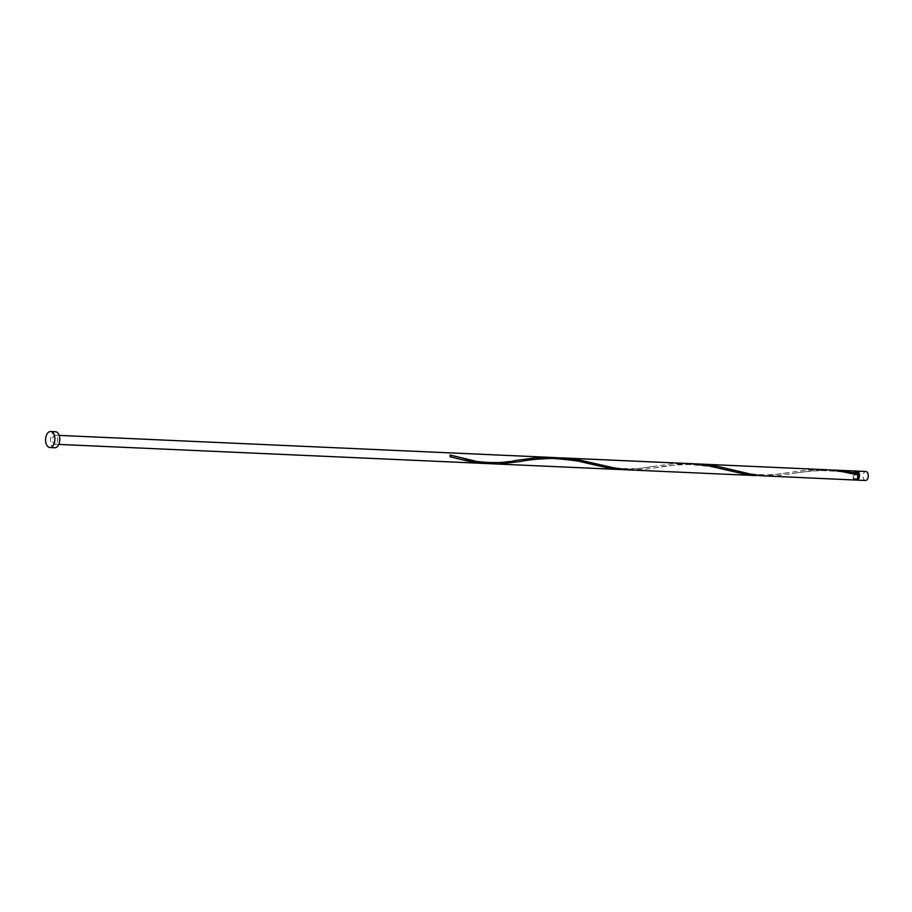 <?xml version="1.0" encoding="UTF-8"?>
<svg xmlns="http://www.w3.org/2000/svg" width="912" height="912" viewBox="0 0 912 912"><rect width="100%" height="100%" fill="white"/><g stroke="black" fill="none" stroke-linecap="round" stroke-linejoin="round"><path stroke-width="0.68" stroke-dasharray="4.56 3.42" d="M865.488 480.487A4.514 2.622 92.6 0 1 863.071 476.657A4.514 2.622 92.6 0 1 864.975 471.709A4.514 2.622 92.6 0 1 865.887 471.481M856.322 471.23A4.514 2.622 -87.4 0 0 856.151 471.322A4.514 2.622 -87.4 0 0 854.248 475.631A4.514 2.622 -87.4 0 0 855.935 479.883M857.132 471.994A3.614 2.098 -87.4 0 0 857.029 471.983A3.614 2.098 -87.4 0 0 856.3 472.177A3.614 2.098 -87.4 0 0 854.772 476.132A3.614 2.098 -87.4 0 0 856.71 479.199A3.614 2.098 -87.4 0 0 856.813 479.199M857.417 474.365A3.614 2.098 -87.4 0 0 855.559 471.914A3.614 2.098 -87.4 0 0 854.829 472.108A3.614 2.098 -87.4 0 0 853.313 476.064A3.614 2.098 -87.4 0 0 855.239 479.131A3.614 2.098 -87.4 0 0 855.969 478.937A3.614 2.098 -87.4 0 0 857.417 474.365L858.021 474.958L857.417 474.365M54.777 447.758A8.026 4.663 92.6 0 1 50.491 440.941A8.026 4.663 92.6 0 1 53.865 432.151A8.026 4.663 92.6 0 1 55.495 431.729M855.604 471.014A4.514 2.622 -87.4 0 0 854.681 471.253A4.514 2.622 -87.4 0 0 852.788 476.201A4.514 2.622 -87.4 0 0 855.194 480.031M829.247 469.908L810.928 470.888L777.252 475.688L765.225 476.007M760.904 475.699L772.635 474.878L807.063 470.033L824.915 469.646M697.68 463.957L679.634 464.356L645.24 469.201L629.326 469.931M557.437 457.756L539.106 458.736L520.216 461.529M500.152 463.877L493.415 463.855M489.083 463.547L515.861 460.435M620.65 469.543L636.736 468.791L671.152 463.957L689.016 463.57M55.849 444.007A4.514 2.622 92.6 0 1 54.937 444.247A4.514 2.622 92.6 0 1 52.52 440.416A4.514 2.622 92.6 0 1 54.424 435.469A4.514 2.622 92.6 0 1 55.336 435.229A4.514 2.622 92.6 0 1 57.752 439.06A4.514 2.622 92.6 0 1 55.849 444.007M857.029 471.983L855.559 471.914M59.189 435.4L55.336 435.229M58.778 444.418L54.937 444.247M856.71 479.199L855.239 479.131M651.772 466.511C640.099 469.805 612.476 469.566 598.603 464.14M730.079 470.911C723.079 468.187 709.354 466.066 688.902 464.539C675.792 464.789 664.859 465.804 656.127 467.605M787.672 472.587C776.009 475.882 748.387 475.642 734.513 470.216M857.827 474.97C848.73 472.359 836.521 470.911 821.188 470.626C808.955 471.185 799.231 472.199 792.038 473.681"/><path stroke-width="1.37" d="M857.063 471.082L865.887 471.481A4.514 2.622 92.6 0 1 868.292 475.312A4.514 2.622 92.6 0 1 866.4 480.259A4.514 2.622 92.6 0 1 865.488 480.487L856.664 480.1A4.514 2.622 -87.4 0 0 857.576 479.86A4.514 2.622 -87.4 0 0 859.48 474.913A4.514 2.622 -87.4 0 0 857.063 471.082A4.514 2.622 -87.4 0 0 856.322 471.23M856.813 479.199A3.614 2.098 -87.4 0 0 857.44 479.005A3.614 2.098 -87.4 0 0 858.956 475.141A3.614 2.098 -87.4 0 0 857.132 471.994M50.605 431.513L55.495 431.729A8.026 4.663 92.6 0 1 59.782 438.535A8.026 4.663 92.6 0 1 56.407 447.336A8.026 4.663 92.6 0 1 54.777 447.758L49.886 447.53A8.026 4.663 92.6 0 1 45.6 440.724A8.026 4.663 92.6 0 1 48.974 431.935A8.026 4.663 92.6 0 1 50.605 431.513A8.026 4.663 92.6 0 1 54.891 438.319A8.026 4.663 92.6 0 1 51.517 447.108A8.026 4.663 92.6 0 1 49.886 447.53M858.021 474.958L840.123 471.196L825.987 469.703L697.68 463.957L717.299 466.271L750.861 474.16L762.181 475.813L855.194 480.031A4.514 2.622 -87.4 0 0 856.117 479.792A4.514 2.622 -87.4 0 0 858.021 474.958L857.736 473.26A4.514 2.622 -87.4 0 0 855.604 471.014L829.247 469.908M857.736 473.26L833.579 470.033M756.561 475.619L493.415 463.855L479.039 462.008L462.703 458.063C476.577 463.49 504.188 463.729 515.861 460.435L535.253 457.881L549.412 457.379L690.076 463.615L708.818 465.918L746.164 474.502L760.904 475.699M629.326 469.931L614.95 468.084L576.783 459.409L557.437 457.756M59.189 435.4L554.177 457.539L572.907 459.842L594.168 464.835C587.168 462.11 573.443 459.99 552.991 458.462C539.881 458.713 528.96 459.728 520.216 461.529L500.152 463.877M450.3 456.73A4.514 2.622 -87.4 0 0 450.015 455.031L450.106 456.741L466.659 460.811L478.116 462.897L489.083 463.547M594.168 464.835L610.253 468.426L620.65 469.543L58.778 444.418M462.703 458.063L450.015 455.031M855.935 479.883A4.514 2.622 -87.4 0 0 856.664 480.1M697.68 463.957L561.769 457.881M458.257 458.759L450.106 456.741"/></g></svg>

